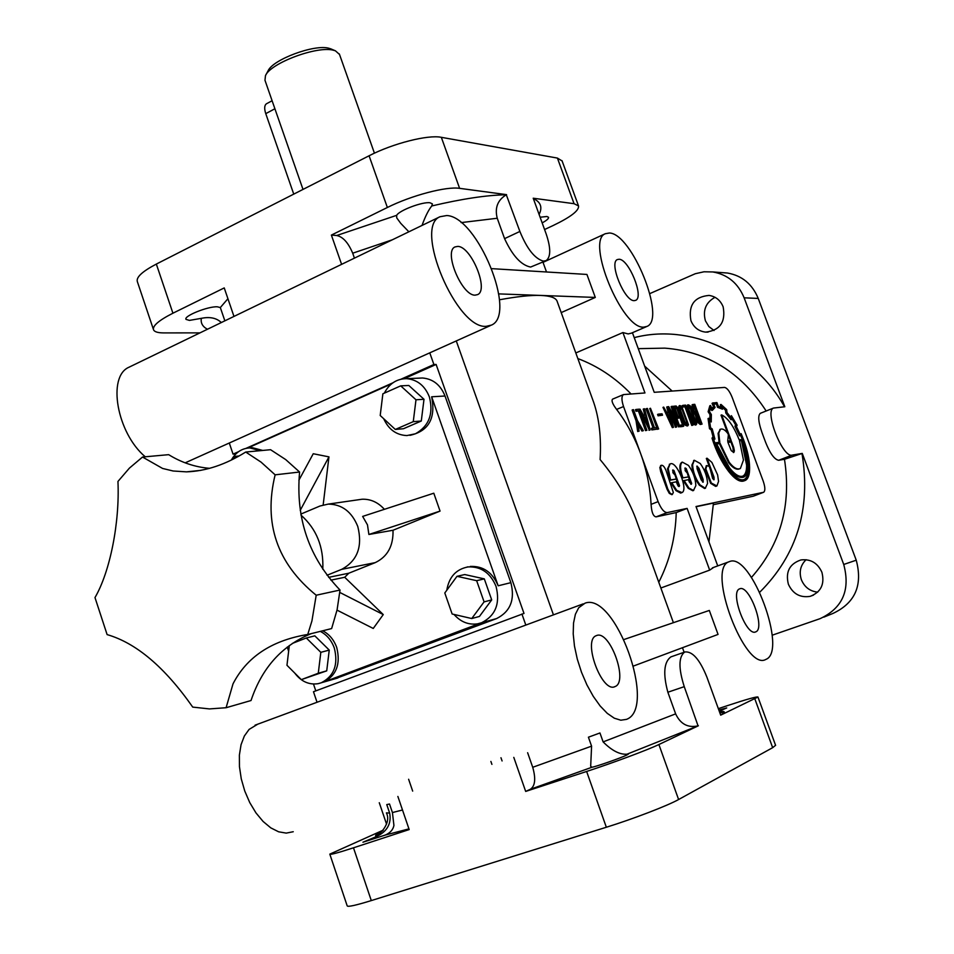 <?xml version="1.0" encoding="UTF-8"?>
<svg xmlns="http://www.w3.org/2000/svg" width="954" height="954" viewBox="0 0 954 954"><rect width="100%" height="100%" fill="white"/><g stroke="black" fill="none" stroke-linecap="round" stroke-linejoin="round"><path stroke-width="1.43" d="M226.098 707.725L209.439 708.917L192.732 707.105C164.744 667.168 136.207 643.008 107.11 634.601L94.983 597.574C109.972 571.923 119.834 522.84 117.95 481.448L129.41 468.116L142.528 457.038L162.585 468.45L173.163 471.002L186.459 471.86C205.933 471.193 225.693 464.574 245.715 452.041L261.05 462.118L275.134 474.83C263.34 523.245 277.042 563.373 316.203 595.224L311.922 620.959L307.725 634.505L305.829 634.792C270.9 640.993 246.633 657.354 233.014 683.851L226.098 707.725L251.033 700.522C261.98 667.776 282.062 645.476 311.29 633.623M409.898 435.346C428.68 431.172 435.93 418.317 431.649 396.792L445.017 396.005C440.581 384.963 433.092 378.953 422.55 377.999L419.044 378.142M384.331 393.143C389.327 383.556 396.769 378.726 406.666 378.666C417.327 379.644 424.9 385.726 429.383 396.936C433.653 413.797 429.014 426.08 415.455 433.772L406.893 435.573C396.327 435.084 388.6 429.467 383.711 418.734M545.688 260.836L530.615 267.06C521.17 265.2 512.489 255.732 504.571 238.643L519.882 231.452L506.3 194.783C497.63 200.042 494.601 207.865 497.237 218.251L504.571 238.643M153.367 329.273L137.4 281.776C135.862 277.423 142.17 271.52 156.337 264.079L369.079 155.776C392.941 143.41 428.06 134.514 441.332 137.316L557.41 158.078L574.058 203.691L533.214 198.217L546.213 234.064C550.899 248.064 550.887 256.912 546.165 260.609L543.482 261.134C534.896 258.844 527.025 248.958 519.882 231.452M637.463 523.341L635.71 518.511C628.173 498.692 616.296 479.039 600.102 459.554C601.366 437.719 599.243 418.699 593.722 402.457L592.315 398.569M557.279 301.75L556.981 300.915C555.443 297.648 550.064 295.823 540.858 295.442C530.877 295.072 517.068 296.527 499.443 299.794M658.773 582.25C669.696 560.845 675.515 537.627 676.219 512.584L656.078 516.865L667.192 512.596L687.119 508.399L709.669 570.122L713.735 567.368M575.811 352.956L622.902 332.552L644.964 392.953L623.475 394.586C621.424 396.208 621.448 400.203 623.546 406.547L640.778 453.949C646.657 470.215 650.103 487.017 651.081 504.356C651.594 512.286 653.251 516.46 656.078 516.865M300.82 514.099L319.984 506.014L328.224 504.106C341.949 504.261 351.799 511.726 357.786 526.501C362.77 546.547 357.404 560.821 341.687 569.347L327.031 575.25M368.888 534.478L440.056 511.094L433.796 493.206L362.651 516.412L367.481 524.879L368.888 534.478L393.012 530.257C393.453 545.926 387.539 556.707 375.244 562.621L348.818 573.211L344.704 577.277L383.258 614.579L373.252 628.459L337.024 610.131M322.702 630.785C329.273 634.207 333.936 639.788 336.726 647.516C340.805 663.984 336.428 675.515 323.633 682.098L480.852 623.01M335.009 678.795L496.617 618.562C510.426 611.562 515.172 599.589 510.867 582.655L445.017 396.005M446.794 590.252C449.012 576.967 456.095 569.192 468.068 566.926C480.995 566.354 490.32 572.829 496.02 586.316C500.373 603.5 495.579 615.64 481.615 622.735L477.489 623.856C468.45 625.049 460.627 621.913 454.021 614.448M450.431 609.117L447.128 599.649M684.066 480.434L688.943 488.054L693.486 490.475L695.86 485.61C695.49 478.503 693.021 471.765 688.454 465.409L682.348 462.118C679.808 464.193 680.011 469.428 682.969 477.847L688.693 476.857L687.309 473.077L685.175 470.68L685.115 467.949L686.212 468.545L691.674 483.451L691.352 484.274L689.301 481.961L688.466 479.659L683.35 480.721L688.228 488.329L692.783 490.75L693.725 490.428M671.711 482.617L676.684 490.344L681.979 492.586C688.669 489.891 676.314 459.745 670.042 464.026L668.217 468.629L670.602 479.981L676.493 478.968L675.098 475.14L672.904 472.707L672.868 469.928L673.989 470.537L679.522 485.669L679.176 486.504L678.055 485.932L676.243 481.818L670.984 482.903L675.957 490.618L680.631 493.075L681.597 492.729M671.914 656.531L670.877 656.889C663.924 662.028 662.911 673.81 667.86 692.234L675.635 713.866C680.44 724.074 687.906 728.081 698.054 725.863L684.256 686.653C678.461 668.456 678.556 656.936 684.543 652.119L684.924 651.964C692.461 651.153 699.795 659.536 706.902 677.125L720.687 715.154L757.953 697.028C756.737 696.456 746.588 699.318 727.52 705.602L718.338 708.655M596.632 635.519C609.749 629.914 628.567 681.359 615.235 686.498L614.889 686.653C601.962 693.236 582.524 640.706 596.011 635.769L596.632 635.519M619.039 259.25C628.805 259.047 644.26 297.064 635.722 300.331L634.219 300.653C624.608 301.464 608.712 262.732 617.345 259.571L619.039 259.25M739.851 588.773C749.224 584.587 765.513 628.281 755.878 631.81L755.663 631.894C746.457 636.771 729.727 592.291 739.481 588.916L739.851 588.773M713.437 504.666L753.266 496.211L763.45 492.347M778.679 460.281L792.047 455.118L802.254 453.412L784.474 459.291L778.679 460.281C773.861 459.446 768.841 451.683 763.629 437.004C758.585 423.958 757.452 416.087 760.243 413.356L760.636 413.201M765.776 659.464L766.014 659.345C787.789 651.069 751.335 552.915 729.834 561.441L728.749 561.858C706.425 569.288 745.074 671.568 765.776 659.464M457.765 246.394C471.133 246.323 489.116 289.897 477.656 294.595L475.164 295.144C461.998 296.05 443.36 251.522 454.975 246.943L457.765 246.394M339.505 54.45L335.426 50.812L333.661 50.3C317.658 45.494 270.674 62.94 265.486 75.581L264.973 80.279L303.002 189.417M502.078 760.958L500.969 757.75M491.906 764.381L490.881 761.435M320.305 631.381C326.876 634.815 331.551 640.396 334.341 648.148C338.42 664.652 334.055 676.207 321.236 682.802L318.064 683.696C308.881 685.02 301.094 681.466 294.703 673.035M408.944 828.871L385.344 835.036C390.222 832.914 393.084 829.718 393.93 825.437L392.428 812.546L389.518 804.007L386.764 804.604L389.649 813.082C391.569 823.433 387.384 831.161 377.116 836.276C373.885 836.193 375.757 834.345 382.721 830.731L375.757 835.287C377.987 836.765 391.736 823.505 386.513 813.19M385.344 835.036L362.937 842.215L377.116 836.276M718.839 710.038L726.733 707.928L719.256 711.207M698.054 725.863L626.993 754.197L628.412 754.089L626.742 755.079C620.708 758.025 596.155 766.611 591.933 767.254L530.281 789.316C535.158 786.12 535.981 778.774 532.726 767.29L527.622 752.718M626.993 754.197C619.766 754.721 611.812 750.619 603.119 741.902L599.959 732.97L588.415 737.203L591.587 746.147L590.681 766.265L591.933 767.254M341.604 264.353L331.384 235.089L336.69 235.519L396.673 215.33L396.709 217.858L400.763 223.379L408.872 231.798M396.673 215.33C399.237 210.369 422.753 201.521 430.063 202.785L432.412 203.894L431.745 205.969C462.153 198.814 487.005 195.081 506.3 194.783M540.107 217.226L546.869 216.498L548.526 217.285C548.86 218.549 546.737 220.422 542.158 222.89M331.539 49.167L328.987 48.284C314.617 43.967 272.725 59.53 268.05 70.882L265.689 75.211M714.057 330.513L708.858 326.554L705.423 320.83C702.621 310.3 705.805 302.454 715.011 297.302M817.709 592.148C809.97 591.313 804.532 587.175 801.384 579.746C798.892 571.875 800.466 565.197 806.094 559.7M207.471 329.249C202.594 326.685 200.543 323.048 201.342 318.338L189.429 320.401L186.006 319.375C183.347 316.156 207.889 306.258 217.273 306.794L220.326 307.546L224.858 320.83M723.144 306.818C725.887 321.915 720.079 330.358 705.71 332.123C698.686 331.3 693.761 327.472 690.923 320.639C688.228 305.197 694.274 296.801 709.049 295.418C715.727 296.444 720.425 300.248 723.144 306.818M821.895 572.245C824.9 584.158 820.977 592.195 810.125 596.357C800.096 597.919 792.846 593.865 788.362 584.194C785.369 571.923 789.542 563.838 800.907 559.95C810.59 558.805 817.59 562.896 821.895 572.245M626.551 719.364L626.969 719.185C657.091 707.141 615.151 591.778 585.076 603.143L578.696 607.746L575.393 614.257L573.521 623.105L573.211 633.897L574.475 646.096L577.289 659.107L581.499 672.26L586.913 684.877L593.245 696.301L600.149 705.972L607.293 713.377L614.304 718.195L620.827 720.21L626.551 719.364M293.248 831.733L286.236 833.104L278.628 831.805L270.793 827.869L263.101 821.466L255.958 812.891L249.745 802.576L244.761 791.033L241.267 778.858L239.454 766.67L239.382 755.091L241.052 744.704L244.355 736.011L249.101 729.405L257.735 724.193M236.222 453.603L233.05 454.14L229.294 443.014L429.777 352.849L433.891 364.511L401.038 379.179M490.32 325.624L429.777 352.849M486.278 326.316L491.537 325.075C517.39 314.212 477.417 216.534 446.746 215.532L439.973 216.749C413.332 227.028 456.692 329.607 486.278 326.316M643.914 327.115L647.098 326.375C666.357 318.791 631.846 233.396 609.415 233.003L605.313 233.718C585.517 240.766 622.306 329.846 643.914 327.115M646.252 326.745L631.393 333.161L628.161 333.924L622.902 332.552M702.061 424.101L700.94 424.22L697.875 421.656L696.205 415.228L693.331 410.232L692.771 404.532L694.774 404.317L702.061 424.101L700.26 424.494L697.183 421.93L695.526 415.503L692.652 410.518L691.769 406.845L692.246 404.758M696.205 424.804L694.297 424.005L692.687 421.215L688.108 408.741L688.168 404.794L690.064 405.641L696.754 423.874L695.526 425.079L693.618 424.28L692.008 421.489L687.417 409.016L686.94 406.118L687.929 404.997M687.929 425.734L685.998 424.924L684.352 422.109L679.737 409.504L679.808 405.522L681.74 406.368L688.49 424.792L687.238 426.009L685.294 425.198L683.66 422.383L679.045 409.791L678.568 406.857L679.57 405.724M683.136 426.366L680.512 426.784L679.975 425.305L683.028 424.733L682.969 423.111L677.638 408.574L676.577 407.477L674.752 407.632L678.032 416.552L679.153 416.433L679.689 417.912L677.984 418.079L673.643 406.237L672.952 406.511L677.292 418.365L677.984 418.079M673.643 406.237L676.171 406.01L678.127 408.3L683.601 423.218L683.708 426.176L681.204 426.498L680.667 425.019M682.504 424.816L676.946 408.849L674.836 407.847M710.491 405.498L708.81 411.484L710.647 414.274L710.575 420.344L708.739 418.281L710.181 428.465L711.922 429.646L714.069 437.803L712.519 437.349L712.71 437.981C716.895 451.123 722.44 462.201 729.357 471.193C735.057 478.395 739.887 481.627 743.846 480.888L745.312 480.411C748.27 478.884 749.701 474.639 749.617 467.651C749.522 459.637 747.495 450.276 743.524 439.579L741.139 433.641L740.089 434.261L736.464 426.688L737.096 425.186L731.42 415.694L731.181 417.912L726.984 412.522L726.698 409.648L721.021 404.448L721.689 407.74L718.314 406.13L716.907 402.528L712.733 403.077L714.2 406.511L712.161 408.729L710.491 405.498L709.824 405.772L708.13 411.758L709.967 414.549L709.836 419.522M712.519 437.349L712.03 438.244C716.215 451.397 721.761 462.463 728.677 471.467C734.377 478.658 739.207 481.889 743.178 481.15L744.525 480.721M708.739 418.281L708.059 418.556L709.502 428.74L711.243 429.92L713.234 437.564M708.81 411.484L708.13 411.758M712.912 402.922L712.066 403.351L713.52 406.786L711.922 408.288M707.033 458.206L713.986 477.131L714.045 479.767L712.626 478.491L709.526 466.518L706.854 465.564L705.853 468.986L711.314 483.046L716.919 485.944L718.565 481.365L717.611 474.877L711.899 462.416L707.033 458.206L706.342 458.469L709.192 466.22M709.549 467.21L713.592 479.719M706.377 465.755L705.149 469.261L710.623 483.32L715.667 486.397L716.573 486.075M684.877 468.259L686.463 470.584L690.875 484.262M671.89 494.673L669.303 493.397L667.084 489.319L660.693 471.777L659.846 467.46L661.074 465.48M660.562 467.174L661.325 465.302C662.887 464.968 664.473 466.768 666.107 470.727L673.333 492.491L672.296 494.518L670.018 493.111L667.812 489.044L660.562 467.174M672.618 470.239L674.251 472.612L678.711 486.492M669.887 464.109L667.49 468.915L669.887 480.267L676.493 478.968M694.142 460.365L691.9 465.015C692.27 472.063 694.727 478.765 699.27 485.121L704.589 488.508L705.519 488.186M692.604 464.741C692.974 471.789 695.43 478.491 699.974 484.847L705.292 488.233L707.57 483.439C707.176 476.44 704.732 469.797 700.26 463.525L694.309 460.269L692.604 464.741M698.435 415.825L697.112 415.98L697.529 419.569L700.987 422.741L698.435 415.825L696.957 416.182M694.75 405.808L693.439 405.951L693.904 410.22L695.347 413.106L697.946 414.501L694.75 405.808L693.248 406.154M695.096 423.445L690.553 409.016L688.526 406.464M690.004 406.738L688.776 406.201L688.764 408.968L693.141 420.857L695.538 423.397L695.597 420.607L690.004 406.738M686.808 424.363L686.63 421.775L682.229 409.779L680.178 407.203M681.681 407.477L680.429 406.941L680.405 409.731L684.817 421.751L687.262 424.303L687.321 421.501L681.681 407.477M712.459 410.256L715.059 407.441L713.616 404.067L715.321 403.625L717.11 403.757L718.171 407.012L722.464 409.194L721.808 405.999L726.185 409.981L726.471 412.772L731.694 419.486L731.921 417.351L736.285 424.602L734.962 426.295L739.565 435.847L741.294 435.012L743.106 439.639C746.958 450.026 748.938 459.112 749.033 466.876C749.105 473.661 747.697 477.787 744.824 479.254C740.781 481.186 735.617 478.192 729.345 470.286C723.156 462.607 717.837 452.077 713.389 438.685L714.928 439.126L712.209 428.918L710.575 427.821L709.442 419.975L711.255 421.942L711.35 414.537L709.549 411.699L710.813 407.119L712.459 410.256L711.791 410.53L710.456 407.99M735.629 426.033L740.232 435.584M740.662 435.358L742.45 439.901C746.302 450.288 748.27 459.363 748.365 467.126C748.437 473.911 747.03 478.049 744.144 479.516L744.048 479.564M713.616 404.067L716.442 404.019L717.503 407.286L722.464 409.194M718.398 407.131L717.73 407.406M726.471 412.772L725.803 413.034L731.026 419.748L731.694 419.486M696.79 466.351L698.352 468.664L702.728 482.164M703.134 479.516L703.193 482.187L701.19 479.862L697.088 468.712L697.028 466.041L699.043 468.39L703.134 479.516M747.9 465.445L742.295 439.746L739.088 439.603C733.721 426.235 727.914 417.995 721.677 414.895L731.205 440.688L727.699 441.165L728.451 434.356C725.481 430.087 722.822 428.382 720.485 429.228L718.767 433.044L719.793 442.251L715.691 442.811L715.905 443.383C725.732 467.269 735.081 478.491 743.953 477.024C746.66 475.617 747.972 471.765 747.9 465.445M715.691 442.811L715.226 443.646C725.052 467.543 734.401 478.753 743.285 477.286M720.318 429.324L718.088 433.319L719.077 442.346M720.079 443.348L729.25 462.308C733.018 467.162 736.345 469.356 739.231 468.867L740.376 468.509L743.464 460.031L739.481 440.665L742.069 440.307L747.28 464.86C747.328 470.894 746.052 474.555 743.464 475.867C739.815 477.608 735.164 474.949 729.512 467.889L716.561 443.837L720.079 443.348L719.399 443.622L728.57 462.583C732.338 467.436 735.665 469.618 738.563 469.129L739.732 468.76M742.069 440.307L741.401 440.569L746.612 465.123C746.66 471.145 745.384 474.818 742.784 476.118L742.713 476.153M731.599 441.762L733.662 447.343L734.389 450.872L733.829 452.458L731.253 450.658L727.902 442.274L731.599 441.762L730.931 442.024L732.994 447.617L733.387 452.53M380.205 415.491L382.876 393.787L400.716 385.857L408.813 385.476L424.005 399.285L421.286 421.012L403.435 428.74L395.314 429.443L380.205 415.491M400.716 385.857L415.992 399.786L424.005 399.285M415.992 399.786L413.261 421.656L421.286 421.012M413.261 421.656L395.314 429.443M708.953 541.92L713.449 503.068L696.086 506.729M561.202 312.602L595.296 297.433L586.925 274.442L491.823 268.658M145.258 456.787C116.889 433.044 106.991 376.472 128.969 367.23L130.09 366.694M775.578 745.301L772.668 747.674L678.604 799.524C667.979 805.546 632.86 819.045 606.339 827.249L371.297 900.588C355.592 905.418 347.554 907.171 347.184 905.835L329.857 854.271M698.376 725.767L658.892 744.525C648.04 749.784 612.921 762.89 586.627 771.464L525.678 791.426L513.789 757.381M371.297 900.588L353.481 847.808L409.183 829.575L397.878 796.459M379.275 802.731L386.525 824.053M353.481 847.808C337.895 852.876 330.012 854.975 329.81 854.128L383.21 830.159M557.41 158.078L562.097 160.952M331.384 235.089L387.36 207.495C411.412 195.427 446.532 186.197 459.613 188.343L506.586 194.64M574.058 203.691L578.529 205.921C579.233 210.512 570.766 217.047 553.117 225.538L544.567 229.532M199.982 332.874L163.838 332.91C158.102 332.898 154.691 331.92 153.606 329.977C152.211 326.053 158.65 320.461 172.924 313.21L224.238 287.917L233.968 316.43M649.865 293.582L695.311 273.715L704.004 271.783L712.876 271.95C727.652 274.573 738.062 283.183 744.132 297.815L784.82 406.75L773.491 408.062C764.214 411.15 782.685 458.075 792.047 455.118M722.643 272.665L727.449 273.023C741.997 275.587 752.265 284.053 758.227 298.423L856.239 560.201C862.917 585.291 855.142 603.047 832.914 613.458L823.815 617.143M802.254 453.412L843.73 564.47C850.527 590.025 842.632 608.092 820.058 618.669L772.191 635.209M201.342 318.338C209.856 316.573 216.522 317.968 221.328 322.547M440.056 511.094L393.012 530.257M339.815 592.446L383.258 614.579M330.907 580.151L344.704 577.277M300.224 510.354L328.951 456.871L313.246 453.734L298.876 480.244M328.951 456.871L323.167 504.916M209.665 468.331C195.176 467.15 181.51 462.595 168.667 454.664L142.528 457.038M245.715 452.041L270.566 449.704L285.699 459.578L299.592 472.027C295.478 518.368 308.965 557.696 340.029 590.037L337.096 609.797L331.634 628.567L307.725 634.505M233.503 458.969L235.256 456.358L237.558 456.823M292.318 643.425L306.317 637.987L320.818 652.333L329.249 650.091L326.721 670.853L301.309 679.642L286.963 665.284L289.324 645.524M320.818 652.333L318.278 673.238L326.721 670.853M235.256 456.358L239.072 455.988M422.038 225.43C425.186 216.618 428.429 210.13 431.745 205.969M306.317 637.987L314.832 635.853L329.249 650.091M408.622 779.263L412.677 791.104M266.548 103.724L266.464 103.771C264.377 105.274 264.139 108.565 265.761 113.645L293.749 194.127M466.959 567.081L468.009 566.819M231.369 460.031C235.71 452.351 241.851 448.32 249.793 447.915L260.227 450.67M287.237 647.098L288.633 651.26M672.153 391.057L644.654 366.109M220.326 307.546L227.923 298.721M262.732 450.443L252.297 447.688L249.59 447.927M317.026 702.239L313.472 691.733L523.996 613.434L436.121 364.452L404.138 378.714M315.798 690.875L313.484 684.042M470.262 566.438C483.165 565.877 492.479 572.328 498.167 585.792L431.649 396.792M391.486 383.89L247.599 448.082M357.941 499.824L362.103 499.228C370.629 498.942 378.058 502.305 384.39 509.329M392.905 382.804L246.037 448.344M238.548 451.683L233.05 454.14M436.121 364.452L433.891 364.511M336.69 235.519C342.939 236.783 348.282 242.674 352.706 253.204L354.423 258.14M322.786 569.264C323.788 547.012 316.525 528.969 301.011 515.148M660.86 588.01L709.669 570.122M633.611 665.987L718.052 634.41L709.323 610.441L624.095 639.478M727.938 442.441L730.931 442.024M739.541 440.831L741.401 440.569M716.621 444.004L719.399 443.622M721.677 414.895L721.009 415.157L727.735 433.366M728.236 434.726L730.478 440.784M646.585 421.954L645.262 417.005L644.332 417.089M731.801 418.436L735.629 424.876L734.962 426.295M721.999 406.929L725.517 410.244L725.803 413.034M709.537 421.084L711.255 421.942M713.544 439.198L714.928 439.126M669.97 419.402L668.706 414.74L667.86 414.823M697.195 414.573L694.071 406.082M700.236 422.825L697.756 416.099M645.977 416.707L644.224 416.874L648.47 426.009L645.977 416.707L645.262 417.005M736.285 424.602L735.629 424.876M726.185 409.981L725.517 410.244M718.171 407.012L717.503 407.286M717.11 403.757L716.442 404.019M669.41 414.453L667.764 414.608L671.866 423.493L669.41 414.453L668.706 414.74M662.541 415.181L658.785 415.539L658.284 414.155L662.04 413.797L662.541 415.181L658.081 415.825L657.58 414.441L658.284 414.155M658.654 428.954L650.461 408.252L658.654 428.954L657.342 429.312L649.757 408.55L650.461 408.252M656.924 429.157L652.572 429.646L652.023 428.131L653.884 427.929L646.8 408.515L647.42 408.455L654.504 427.857L656.376 427.654L656.924 429.157L651.856 429.932L651.308 428.418L652.023 428.131M650.115 429.92L640.015 409.171L643.533 415.372L645.619 415.169L643.95 408.813L644.558 408.777L650.115 429.92L649.4 430.206L639.347 409.564M637.773 422.431L639.108 431.148L638.417 431.22L636.747 420.452L632.848 409.731L633.48 409.671L637.427 420.523L643.354 430.671L642.674 430.755L637.773 422.431M639.132 410.757L636.712 410.971L636.151 409.445L639.204 409.171L646.895 430.278L646.275 430.349L639.132 410.757L635.996 411.269L635.436 409.731L636.151 409.445M673.488 427.297L663.686 407.108L667.084 413.13L669.052 412.951L667.991 406.726L673.488 427.297L672.343 427.63L662.982 407.394L663.686 407.108M676.732 426.939L668.682 406.595L677.555 422.05L672.379 406.273L679.82 426.593L670.948 411.138L676.732 426.939L675.456 427.285L668.17 407.394M685.628 406.619L683.446 406.809L682.921 405.355L685.664 405.116L692.449 425.174L685.628 406.619L682.766 407.096L682.229 405.641L682.921 405.355M530.281 789.316L525.678 791.426M456.978 576.323L464.741 574.546L484.31 578.875L491.704 599.911L479.421 616.451L471.741 618.538L452.136 614.006L444.802 592.971L456.978 576.323L476.654 580.688L484.083 601.879L471.741 618.538M670.602 479.981L669.887 480.267M682.969 477.847L688.693 476.857M682.182 462.213L681.645 462.404C679.093 464.467 679.308 469.714 682.265 478.121M658.785 415.539L658.081 415.825M658.045 429.026L657.342 429.312M646.8 408.515L646.085 408.801L653.096 428.012M652.572 429.646L651.856 429.932M643.95 408.813L643.234 409.099L644.844 415.24M640.015 409.171L639.311 409.457M649.65 429.968L648.935 430.254M731.42 415.694L730.633 416.958M731.265 416.707L730.633 417.125M731.301 416.803L730.633 417.065M721.021 404.448L720.353 404.723L720.866 407.203M712.733 403.077L712.066 403.351M714.2 406.511L713.52 406.786M708.882 411.186L708.202 411.46M710.647 414.274L709.967 414.549M710.181 428.465L709.502 428.74M711.922 429.646L711.243 429.92M643.354 430.671L641.947 431.041L638.083 424.482M642.674 430.755L641.947 431.041M632.848 409.731L632.12 410.029L636.032 420.75L636.747 420.452M638.417 431.22L637.689 431.518L636.032 420.75M639.108 431.148L637.689 431.518M646.895 430.278L645.548 430.636L638.417 411.055M646.275 430.349L645.548 430.636M636.712 410.971L635.996 411.269M667.406 406.762L666.703 407.048L668.301 413.022M673.035 427.344L672.343 427.63M679.355 426.629L678.652 426.903L672.713 415.968M679.82 426.593L678.652 426.903M671.795 406.332L671.103 406.619L675.086 417.494M668.682 406.595L668.027 406.869M676.147 426.998L675.456 427.285M681.204 426.498L680.512 426.784M679.689 417.912L677.292 418.365M693.009 425.114L691.757 425.448L684.936 406.905M692.449 425.174L691.757 425.448M683.446 406.809L682.766 407.096M696.205 415.228L695.526 415.503M612.838 399.034L612.611 399.13C611.204 400.597 612.54 404.019 616.606 409.421L623.546 406.547M651.081 504.356L658.117 501.625L640.778 453.949C634.827 437.695 626.778 422.861 616.606 409.421M658.117 501.625C661.039 508.816 664.067 512.477 667.192 512.596M676.219 512.584L687.119 508.399M381.35 406.213L382.22 399.13M521.921 614.018L525.809 625.049M717.73 565.889L696.015 506.526L763.677 492.264C765.37 490.797 765.215 487.077 763.188 481.078L732.231 397.532C729.667 391.259 727.103 387.884 724.527 387.419L654.229 392.309L632.43 332.719M630.999 393.919C615.402 377.808 597.681 366.014 577.838 358.561M456.274 340.936L553.427 614.841M498.775 293.892L595.296 297.433M275.134 474.83L299.592 472.027M316.203 595.224L340.029 590.037M484.083 601.879L491.704 599.911M476.654 580.688L484.31 578.875M318.278 673.238L301.309 679.642M341.687 569.347L375.244 562.621M483.785 622.139L496.617 618.562M498.167 585.792L510.867 582.655M784.474 459.291C791.57 505.203 780.563 544.579 751.454 577.42M323.633 682.098L337.823 677.972M697.183 421.93L697.875 421.656M693.331 410.232L692.652 410.518M676.946 408.849L677.638 408.574M729.357 471.193L728.677 471.467M712.9 402.97L712.233 403.244M716.359 486.123L715.667 486.397M667.084 489.319L667.812 489.044M695.227 423.123L695.919 422.849M743.106 439.639L742.45 439.901M715.905 443.383L715.226 443.646M591.587 746.147L532.726 767.29M675.635 713.866L603.119 741.902M719.9 712.972L724.181 711.911L719.471 711.779C725.469 710.873 725.875 711.97 720.664 715.083M606.339 827.249L586.627 771.464M678.604 799.524L658.892 744.525M772.668 747.674L754.864 698.912M441.332 137.316L459.613 188.343M369.079 155.776L387.36 207.495M156.337 264.079L172.924 313.21M634.231 337.633C689.36 323.275 753.767 351.525 784.522 406.774M856.239 560.201L843.73 564.47M758.227 298.423L744.132 297.815M389.649 813.082L386.406 812.868M402.493 810.006L392.428 812.546M265.761 113.645L274.895 108.756M533.334 198.539C540.739 202.033 542.659 207.34 539.105 214.447M352.706 253.204L392.38 239.776M461.116 222.604L497.237 218.251M648.267 348.46L664.819 348.138C707.308 351.442 741.091 372.382 766.157 410.995M801.992 453.508C811.091 508.768 797.019 555.001 759.778 592.184M667.86 692.234L684.256 686.653M328.653 577.349L348.818 573.211M753.266 496.211L763.379 492.359M635.71 518.511L673.405 622.676M556.981 300.915L593.722 402.457M615.235 686.498L614.173 686.868M755.878 631.81L755.246 632.025M542.933 262.1L546.511 271.985M339.338 53.949L374.433 153.177M321.534 682.682L323.931 681.991M705.71 332.123L708.059 332.123M810.125 596.357L813.524 595.105M185.183 462.845L230.749 442.358M682.468 647.718L684.113 652.274M692.091 404.806L692.771 404.532M687.488 405.08L688.168 404.794M679.117 405.808L679.808 405.522M683.004 426.45L683.601 426.211M712.495 403.089L713.163 402.815M706.163 465.838L706.854 465.564M660.597 465.588L661.325 465.302M669.326 464.3L670.042 464.026M693.606 460.543L694.309 460.269M744.144 479.516L744.824 479.254M719.805 429.503L720.485 429.228M742.784 476.118L743.464 475.867M543.029 262.362L605.313 233.718M128.969 367.23L439.973 216.749M255.04 725.183L583.252 603.846M775.614 745.384L757.953 697.028M562.001 160.666L578.529 205.921M727.449 273.023L712.876 271.95M330.561 48.749L335.426 50.812M186.459 471.86L200.853 470.358M266.464 103.771L272.105 100.742M249.793 447.915L252.297 447.688M712.411 567.857L728.749 561.858M638.262 348.651L648.279 348.46M670.877 656.889L684.543 652.119M682.348 462.118L681.645 462.404M612.611 399.13L623.475 394.586M328.224 504.106L362.103 499.228M406.666 378.666L422.55 377.999M760.243 413.356L773.491 408.062"/></g></svg>
